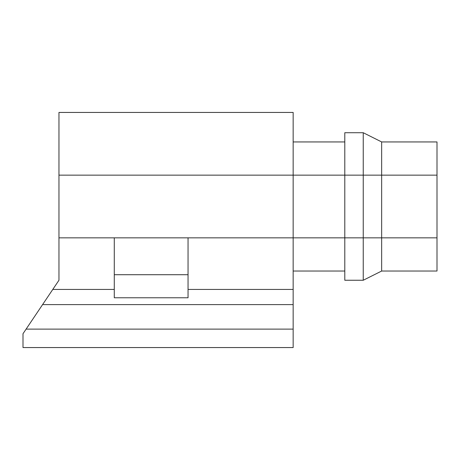 <?xml version="1.0" encoding="UTF-8"?>
<svg xmlns="http://www.w3.org/2000/svg" width="460" height="460" viewBox="0 0 460 460"><rect width="100%" height="100%" fill="white"/><g stroke="black" fill="none" stroke-linecap="round" stroke-linejoin="round"><path stroke-width="0.69" d="M58.96 175.139L293.158 175.139L293.158 112.441L58.96 112.441L58.96 237.837L114.281 237.837L114.281 297.769L188.048 297.769L114.281 297.769M58.96 237.837L58.96 280.249L26.099 329.118L293.158 329.118L293.158 347.559L23 347.559L23 333.73L26.099 329.118M58.96 272.412L58.96 280.249M437 175.139L437 237.837L344.793 237.837L344.793 175.139L437 175.139L437 141.945L381.656 141.945L363.245 132.721L381.656 141.945L381.656 271.032L363.245 280.249L363.245 132.721L344.793 132.721L344.793 175.139L293.158 175.139L293.158 329.118M188.048 297.769L188.048 237.837L344.793 237.837L344.793 280.249L363.245 280.249L381.656 271.032L437 271.032L437 237.837M293.158 271.032L344.793 271.032M293.158 141.945L344.793 141.945M188.048 274.718L114.281 274.718M52.785 289.432L114.281 289.432M293.158 304.606L42.584 304.606M188.048 289.432L293.158 289.432M114.281 237.837L188.048 237.837"/></g></svg>
